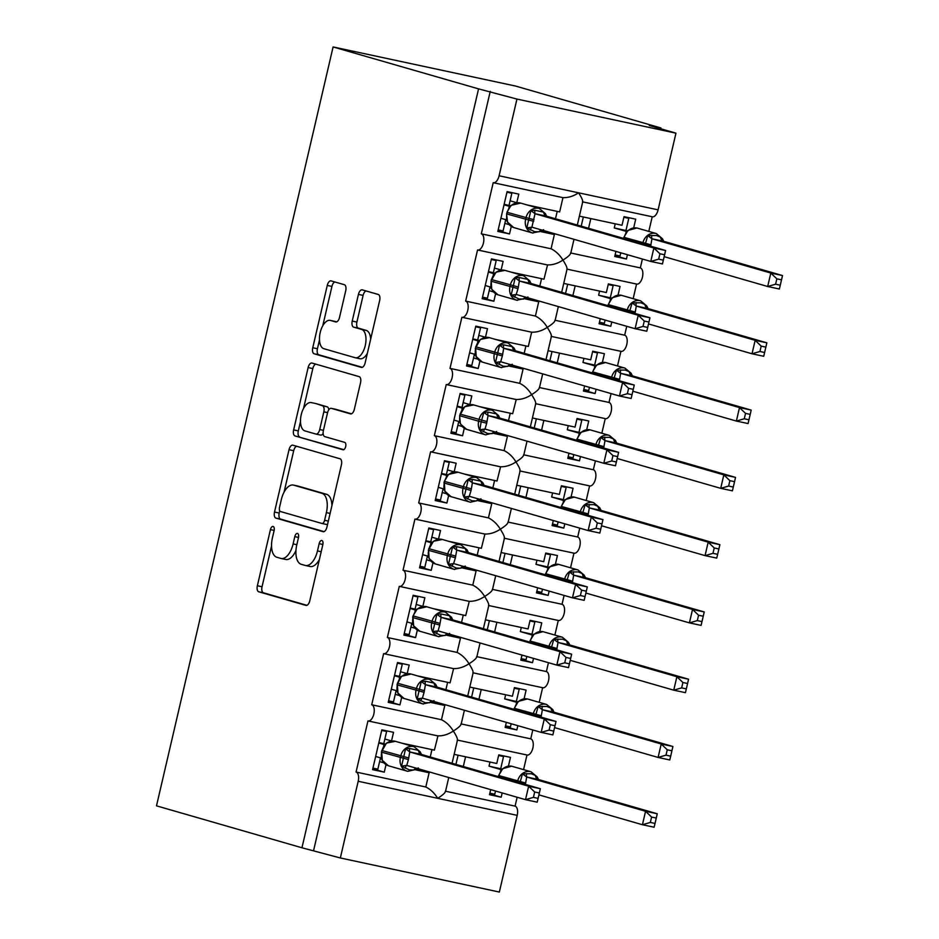 <?xml version="1.0" encoding="UTF-8"?>
<svg xmlns="http://www.w3.org/2000/svg" width="939" height="939" viewBox="0 0 939 939"><rect width="100%" height="100%" fill="white"/><g stroke="black" fill="none" stroke-linecap="round" stroke-linejoin="round"><path stroke-width="1.41" d="M273.12 526.45A3.803 1.901 -77.9 0 0 273.061 526.439A3.803 1.901 -77.9 0 0 270.432 529.619L257.368 585.748A5.423 2.723 -77.9 0 0 258.753 591.793L305.914 605.385A5.423 2.723 -77.9 0 0 306.008 605.409A5.423 2.723 -77.9 0 0 309.764 600.854L322.828 544.726A3.803 1.901 -77.9 0 0 321.854 540.5A3.803 1.901 -77.9 0 0 321.784 540.477A3.803 1.901 -77.9 0 0 319.154 543.669L317.464 550.935A17.36 8.709 -77.9 0 1 305.445 565.489A17.36 8.709 -77.9 0 1 305.152 565.419L301.219 564.292A17.36 8.709 -77.9 0 1 296.771 544.96L298.461 537.695A3.803 1.901 -77.9 0 0 297.487 533.469A3.803 1.901 -77.9 0 0 297.428 533.458A3.803 1.901 -77.9 0 0 294.799 536.639L293.109 543.904A17.36 8.709 -77.9 0 1 281.078 558.47A17.36 8.709 -77.9 0 1 280.784 558.4L276.852 557.261A17.36 8.709 -77.9 0 1 272.404 537.941L274.094 530.676A3.803 1.901 -77.9 0 0 273.12 526.45M345.728 290.738A5.423 2.723 -77.9 0 0 344.343 284.705L331.103 280.89A5.423 2.723 -77.9 0 0 331.021 280.867A5.423 2.723 -77.9 0 0 327.265 285.409L312.757 347.747A5.423 2.723 -77.9 0 0 314.142 353.792L361.304 367.384A5.423 2.723 -77.9 0 0 361.386 367.407A5.423 2.723 -77.9 0 0 365.154 362.853L379.649 300.515A5.423 2.723 -77.9 0 0 378.264 294.482L362.29 289.869A5.423 2.723 -77.9 0 0 362.196 289.846A5.423 2.723 -77.9 0 0 358.44 294.4L352.231 321.079A5.423 2.723 -77.9 0 0 353.616 327.112L361.538 329.401A14.519 7.277 -77.9 0 1 365.318 345.306A14.519 7.277 -77.9 0 1 355.212 357.724A14.519 7.277 -77.9 0 1 354.965 357.665L323.92 348.721A14.519 7.277 -77.9 0 1 320.14 332.817A14.519 7.277 -77.9 0 1 330.246 320.387A14.519 7.277 -77.9 0 1 330.493 320.457L335.669 321.948A5.423 2.723 -77.9 0 0 335.763 321.971A5.423 2.723 -77.9 0 0 339.519 317.417L345.728 290.738M301.959 847.776L478.561 88.876L333.099 46.95L156.496 805.838L301.959 847.776L340.341 857.976L358.193 781.271A8.298 4.155 102.1 0 0 356.069 772.046L367.959 720.917A8.298 4.155 -77.9 0 0 368.1 720.952A8.298 4.155 -77.9 0 0 373.875 713.851A8.298 4.155 -77.9 0 0 371.715 704.766L383.617 653.638A8.298 4.155 -77.9 0 0 383.758 653.673A8.298 4.155 -77.9 0 0 389.532 646.572A8.298 4.155 -77.9 0 0 387.373 637.487L399.275 586.359A8.298 4.155 -77.9 0 0 399.415 586.394A8.298 4.155 -77.9 0 0 405.19 579.304A8.298 4.155 -77.9 0 0 403.031 570.208L414.932 519.079A8.298 4.155 -77.9 0 0 415.073 519.114A8.298 4.155 -77.9 0 0 420.848 512.025A8.298 4.155 -77.9 0 0 418.688 502.94L430.59 451.8A8.298 4.155 -77.9 0 0 430.731 451.835A8.298 4.155 -77.9 0 0 436.494 444.746A8.298 4.155 -77.9 0 0 434.346 435.661L446.236 384.532A8.298 4.155 -77.9 0 0 446.377 384.567A8.298 4.155 -77.9 0 0 452.152 377.466A8.298 4.155 -77.9 0 0 450.004 368.381L461.894 317.253A8.298 4.155 -77.9 0 0 462.035 317.288A8.298 4.155 -77.9 0 0 467.81 310.187A8.298 4.155 -77.9 0 0 465.65 301.102L477.552 249.974A8.298 4.155 -77.9 0 0 477.693 250.009A8.298 4.155 -77.9 0 0 483.468 242.908A8.298 4.155 -77.9 0 0 481.308 233.823L493.21 182.694A8.298 4.155 -77.9 0 0 493.351 182.729A8.298 4.155 -77.9 0 0 499.09 175.769L516.943 99.076L675.951 133.162L649.26 125.462L660.95 127.974L660.763 128.784M292.874 445.192A5.423 2.723 -77.9 0 0 292.78 445.168A5.423 2.723 -77.9 0 0 289.024 449.711L274.517 512.048A5.423 2.723 -77.9 0 0 275.913 518.093L323.063 531.685A5.423 2.723 -77.9 0 0 323.157 531.709A5.423 2.723 -77.9 0 0 326.913 527.155L341.42 464.817A5.423 2.723 -77.9 0 0 340.035 458.784L292.874 445.192M293.637 429.898L308.145 367.56A5.423 2.723 -77.9 0 1 311.901 363.017A5.423 2.723 -77.9 0 1 311.994 363.041L359.144 376.633A5.423 2.723 -77.9 0 1 360.541 382.666L354.332 409.345A5.423 2.723 -77.9 0 1 350.576 413.899A5.423 2.723 -77.9 0 1 350.482 413.876L331.361 408.359A5.423 2.723 -77.9 0 0 331.267 408.336A5.423 2.723 -77.9 0 0 327.511 412.89L323.392 430.59A5.423 2.723 -77.9 0 0 324.777 436.623L344.683 442.363A3.803 1.901 -77.9 0 1 345.681 446.53A3.803 1.901 -77.9 0 1 343.028 449.781A3.803 1.901 -77.9 0 1 342.97 449.758L295.022 435.942A5.423 2.723 -77.9 0 1 293.637 429.898L298.309 430.907L300.492 421.552M540.747 231.593L554.386 234.515L551.064 248.776L481.308 233.823M510.112 200.793L516.779 202.718L518.786 194.115L507.095 191.603L497.823 231.428L509.513 233.94L511.262 226.463M526.779 204.866L559.644 211.909L562.966 197.648L493.491 182.753M554.386 234.515L541.733 230.9M506.907 220.865L505.534 220.465M504.853 223.4L509.079 224.621M570.572 252.955C570.783 254.352 568.236 256.734 562.942 260.091C559.797 254.927 555.829 251.159 551.064 248.776M566.816 269.106C567.532 268.308 566.24 265.303 562.942 260.091C557.801 263.495 552.59 265.103 547.308 264.915L477.834 250.032M633.168 298.672L636.56 284.059L567.05 269.153L636.701 284.083A8.298 4.155 -77.9 0 0 642.476 276.993A8.298 4.155 -77.9 0 0 640.328 267.908L570.818 253.002M582.473 201.826C583.189 201.028 581.898 198.023 578.6 192.812C573.459 196.216 568.248 197.824 562.966 197.648L493.351 182.729M648.814 231.393L652.218 216.78L582.708 201.873L652.359 216.803A8.298 4.155 -77.9 0 0 658.098 209.855L499.09 175.769M525.089 298.872L538.728 301.795L535.406 316.056L465.65 301.102M494.454 268.073L501.121 269.998L503.128 261.382L491.437 258.882L482.165 298.708L493.867 301.219L495.604 293.743M511.121 272.146L543.986 279.188L547.531 264.974L477.693 250.009M538.728 301.795L526.075 298.179M491.25 288.144L489.876 287.745M489.196 290.679L493.421 291.9M554.914 320.234C555.125 321.631 552.578 324.014 547.284 327.371C544.139 322.206 540.171 318.427 535.406 316.056M551.158 336.385C551.874 335.587 550.583 332.582 547.284 327.371C542.143 330.774 536.932 332.383 531.65 332.195L462.176 317.312M555.16 320.281L624.67 335.188A8.298 4.155 -77.9 0 1 626.829 344.273A8.298 4.155 -77.9 0 1 621.055 351.362A8.298 4.155 -77.9 0 1 620.914 351.327L551.404 336.432M509.431 366.14L523.07 369.062L519.748 383.335L450.004 368.381M478.796 335.352L485.475 337.277L487.47 328.662L475.78 326.162L466.519 365.987L478.209 368.487L479.946 361.022M495.463 339.413L528.328 346.456L531.65 332.206M523.07 369.062L510.417 365.459M475.592 355.423L474.218 355.024M473.538 357.959L477.763 359.179M539.256 387.514C539.467 388.91 536.92 391.293 531.627 394.65C528.481 389.485 524.525 385.706 519.748 383.335M535.5 403.653C536.228 402.866 534.937 399.861 531.627 394.65C526.486 398.042 521.274 399.662 515.992 399.474L446.53 384.591M601.852 433.231L605.256 418.606L535.746 403.711L605.397 418.641A8.298 4.155 -77.9 0 0 611.172 411.552A8.298 4.155 -77.9 0 0 609.012 402.455L539.502 387.561M493.773 433.419L507.412 436.342L504.09 450.603L434.346 435.661M463.138 402.631L469.817 404.556L471.812 395.941L460.122 393.441L450.861 433.266L462.551 435.766L464.289 428.301M479.806 406.693L512.671 413.735L516.215 399.533L446.377 384.567M507.412 436.342L494.759 432.738L485.416 434.78A11.89 10.282 -73.9 0 1 478.655 421.2L481.167 421.822L483.867 412.374L487.916 412.092L496.696 413.97L498.503 415.449L492.376 410.32L473.69 404.932A11.89 10.282 106.1 0 0 473.092 404.779A11.89 10.282 106.1 0 0 460.345 414.205L459.969 415.813A11.89 10.282 106.1 0 0 466.73 429.393L460.626 424.205M459.934 422.703L458.561 422.304M457.88 425.238L462.117 426.459M523.598 454.793C523.809 456.19 521.274 458.572 515.969 461.929C512.823 456.765 508.868 452.985 504.09 450.603M519.842 470.932C520.57 470.134 519.279 467.141 515.969 461.929C510.828 465.321 505.616 466.929 500.334 466.753L430.872 451.87M586.194 500.51L589.598 485.886L520.089 470.991L589.739 485.921A8.298 4.155 -77.9 0 0 595.514 478.82A8.298 4.155 -77.9 0 0 593.354 469.735L523.845 454.84M478.115 500.698L491.754 503.621L488.444 517.882L418.688 502.94M447.48 469.911L454.159 471.836L456.166 463.22L444.476 460.709L435.203 500.546L446.894 503.046L448.631 495.581M464.148 473.972L497.013 481.014L500.569 466.812L430.731 451.835M491.754 503.621L479.113 500.018M444.276 489.97L442.903 489.583M442.222 492.517L446.459 493.738M507.952 522.061C508.152 523.469 505.616 525.852 500.323 529.209C497.165 524.032 493.21 520.265 488.444 517.882M504.184 538.211C504.912 537.413 503.621 534.408 500.323 529.209C495.17 532.601 489.958 534.209 484.677 534.033L415.214 519.138M570.536 567.79L573.94 553.165L504.431 538.27L574.081 553.2A8.298 4.155 -77.9 0 0 579.856 546.099A8.298 4.155 -77.9 0 0 577.696 537.014L508.187 522.119M462.458 567.978L476.096 570.9L472.787 585.161L403.031 570.208M431.834 537.19L438.501 539.103L440.508 530.5L428.818 527.988L419.545 567.825L431.236 570.325L432.973 562.848M448.49 541.251L481.367 548.294L484.911 534.08L415.073 519.114M476.096 570.9L463.455 567.297M428.618 557.25L427.257 556.862M426.564 559.797L430.801 561.006M492.294 589.34C492.506 590.748 489.958 593.119 484.665 596.476C481.507 591.312 477.552 587.544 472.787 585.161M488.538 605.491C489.254 604.693 487.963 601.688 484.665 596.476C479.524 599.88 474.301 601.488 469.031 601.312L399.556 586.417M554.879 635.069L558.282 620.444L488.773 605.538L558.423 620.479A8.298 4.155 -77.9 0 0 564.198 613.378A8.298 4.155 -77.9 0 0 562.038 604.293L492.529 589.399M446.811 635.257L460.45 638.18L457.129 652.441L387.373 637.487M416.177 604.458L422.843 606.383L424.851 597.779L413.16 595.267L403.887 635.093L415.578 637.604L417.315 630.128M432.844 608.531L465.709 615.573L469.254 601.359L399.415 586.394M460.45 638.18L447.797 634.576M412.972 624.529L411.599 624.142M410.918 627.064L415.144 628.285M476.636 656.619C476.848 658.028 474.301 660.399 469.007 663.756C465.85 658.591 461.894 654.823 457.129 652.441M472.88 672.77C473.596 671.972 472.305 668.967 469.007 663.756C463.866 667.159 458.655 668.768 453.373 668.591L383.898 653.697M539.221 702.337L542.625 687.724L473.115 672.817M542.625 687.712A8.298 4.155 -77.9 0 0 542.765 687.747A8.298 4.155 -77.9 0 0 548.54 680.658A8.298 4.155 -77.9 0 0 546.392 671.573L476.871 656.678M431.154 702.536L444.793 705.459L441.471 719.72L371.715 704.766M400.519 671.737L407.186 673.662L409.193 665.058L397.502 662.547L388.23 702.372L399.92 704.884L401.669 697.407M417.186 675.81L450.051 682.853L453.596 668.638L383.758 653.673M444.793 705.459L432.14 701.844M397.314 691.808L395.941 691.409M395.26 694.344L399.486 695.564M460.979 723.899C461.19 725.295 458.643 727.678 453.349 731.035C450.204 725.87 446.236 722.103 441.471 719.72M457.223 740.049C457.939 739.251 456.647 736.246 453.349 731.035C448.208 734.439 442.997 736.047 437.715 735.859L368.241 720.976M523.575 769.616L526.967 755.003L457.457 740.096L527.119 755.026A8.298 4.155 -77.9 0 0 532.883 747.937A8.298 4.155 -77.9 0 0 530.735 738.852L461.225 723.946M579.386 216.134L622.005 225.278L624.012 216.663L635.703 219.163L633.684 227.86M614.939 255.678L626.442 259L627.428 254.715M626.442 259L614.752 256.488L615.925 251.406M640.328 267.908L642.393 259.035M563.74 283.414L606.359 292.545L608.355 283.942L620.045 286.442L618.026 295.139M599.282 322.957L610.784 326.279L611.782 321.995M610.784 326.279L599.094 323.767L600.279 318.685M624.67 335.188L626.736 326.314M548.083 350.693L590.701 359.825L592.697 351.221L604.399 353.721L602.369 362.419M583.624 390.237L595.126 393.547L596.124 389.274M595.126 393.547L583.436 391.047L584.621 385.964M609.012 402.455L611.078 393.582M617.51 365.952L620.914 351.339M532.425 417.972L575.044 427.104L577.051 418.489L588.741 421.001L586.711 429.686M567.966 457.516L579.469 460.826L580.466 456.554M579.469 460.826L567.778 458.326L568.964 453.232M593.354 469.735L595.42 460.861M516.767 485.252L559.386 494.384L561.393 485.768L573.083 488.28L571.065 496.966M552.308 524.795L563.811 528.105L564.808 523.833M563.811 528.105L552.12 525.605L553.306 520.511M577.696 537.014L579.762 528.141M501.109 552.531L543.728 561.663L545.735 553.048L557.426 555.559L555.407 564.245M536.65 592.063L548.153 595.385L549.151 591.112M548.153 595.385L536.462 592.873L537.648 587.791M562.038 604.293L564.104 595.42M485.451 619.81L528.07 628.942L530.077 620.327L541.768 622.839L539.749 631.524M521.004 659.342L532.507 662.664L533.493 658.392M532.507 662.664L520.805 660.152L521.99 655.07M546.392 671.573L548.446 662.699M469.805 687.078L512.424 696.222L514.419 687.606L526.11 690.106L524.091 698.804M505.346 726.622L516.849 729.943L517.847 725.659M516.849 729.943L505.159 727.432L506.332 722.349M530.735 738.852L532.8 729.979M415.496 769.816L429.135 772.738L425.813 786.999L356.069 772.046M384.861 739.016L391.54 740.941L393.535 732.326L381.844 729.826L372.583 769.651L384.274 772.163L386.011 764.686M401.528 743.089L434.393 750.132L437.938 735.918L368.1 720.952M429.135 772.738L416.482 769.123M381.657 759.088L380.283 758.689M379.602 761.623L383.828 762.844M340.341 857.976L499.348 892.05L517.201 815.357A8.298 4.155 102.1 0 0 515.077 806.131L445.567 791.225M425.813 786.999C430.578 789.37 434.546 793.15 437.691 798.314C442.985 794.957 445.532 792.575 445.321 791.178M454.147 754.357L496.766 763.489L498.762 754.886L510.464 757.386L508.433 766.083M489.689 793.901L501.191 797.223L502.189 792.939M501.191 797.223L489.501 794.711L490.686 789.629M515.077 806.131L517.143 797.258M675.951 133.162L658.098 209.855M478.561 88.876L516.943 99.076M490.252 91.388L313.649 850.276M333.099 46.95L515.499 86.036L660.95 127.974M462.035 317.288L531.65 332.195M372.771 768.841L384.274 772.163M388.417 701.562L399.92 704.884M404.075 634.283L415.578 637.604M419.733 567.015L431.236 570.325M435.391 499.736L446.894 503.046M451.049 432.456L462.551 435.766M466.706 365.177L478.209 368.487M482.353 297.898L493.867 301.219M498.01 230.618L509.513 233.94M285.468 559.398A17.36 8.709 -77.9 0 0 285.761 559.468A17.36 8.709 -77.9 0 0 295.949 550.489M309.823 566.417A17.36 8.709 -77.9 0 0 310.128 566.499A17.36 8.709 -77.9 0 0 319.413 559.421M271.535 545.97L262.04 586.758A5.423 2.723 -77.9 0 0 263.436 592.791L306.889 605.315M279.728 510.793L279.2 513.058A5.423 2.723 -77.9 0 0 280.585 519.091L324.049 531.627M296.571 446.248A5.423 2.723 -77.9 0 0 293.707 450.72L284.059 492.153M279.54 507.295A3.803 1.901 -77.9 0 0 280.515 511.532L321.901 523.457A3.803 1.901 -77.9 0 0 321.971 523.469A3.803 1.901 -77.9 0 0 324.601 520.288L326.385 512.624A17.36 8.709 -77.9 0 0 321.936 493.304L293.637 485.146A17.36 8.709 -77.9 0 0 293.344 485.076A17.36 8.709 -77.9 0 0 281.324 499.642L279.54 507.295M322.03 523.481L326.584 524.455A3.803 1.901 -77.9 0 0 326.643 524.478A3.803 1.901 -77.9 0 0 327.594 524.244M331.925 505.605A17.36 8.709 -77.9 0 0 326.608 494.313L321.936 493.304M297.722 486.026A17.36 8.709 -77.9 0 1 298.015 486.073A17.36 8.709 -77.9 0 1 298.32 486.156L326.608 494.313M303.543 408.418L312.816 368.569L308.145 367.56M315.692 364.097A5.423 2.723 -77.9 0 0 312.816 368.569M351.456 413.806L336.033 409.369A5.423 2.723 -77.9 0 0 335.939 409.345A5.423 2.723 -77.9 0 0 335.845 409.322M343.791 449.652L295.022 435.942M311.513 402.643A14.519 7.277 -77.9 0 0 311.267 402.585A14.519 7.277 -77.9 0 0 301.161 415.003A14.519 7.277 -77.9 0 0 304.929 430.907L315.868 434.053A5.423 2.723 -77.9 0 0 315.962 434.076A5.423 2.723 -77.9 0 0 319.718 429.534L323.838 411.834A5.423 2.723 -77.9 0 0 322.453 405.789L316.185 403.641A14.519 7.277 -77.9 0 0 315.938 403.582A14.519 7.277 -77.9 0 0 315.692 403.535M316.056 434.1L320.551 435.062A5.423 2.723 -77.9 0 0 320.645 435.086A5.423 2.723 -77.9 0 0 323.133 433.548M328.767 409.874A5.423 2.723 -77.9 0 0 327.124 406.798L322.453 405.789M316.185 403.641L327.124 406.798M298.309 430.907A5.423 2.723 -77.9 0 0 299.705 436.94M334.683 321.349A14.519 7.277 -77.9 0 1 334.93 321.396A14.519 7.277 -77.9 0 1 335.176 321.455L336.655 321.877M359.637 358.663A14.519 7.277 -77.9 0 0 359.883 358.733A14.519 7.277 -77.9 0 0 367.36 353.334M370.647 339.237A14.519 7.277 -77.9 0 0 366.222 330.399L361.538 329.401M365.987 290.937A5.423 2.723 -77.9 0 0 363.111 295.398L356.902 322.077A5.423 2.723 -77.9 0 0 358.299 328.122L366.222 330.399M319.495 339.883L317.429 348.756A5.423 2.723 -77.9 0 0 318.826 354.789L362.278 367.325M334.812 281.946A5.423 2.723 -77.9 0 0 331.937 286.418L322.77 325.786M519.913 782.833L522.507 773.818L531.263 773.736L535.336 775.414L537.272 777.128L538.082 779.347M517.412 782.105L517.671 781.037A11.89 10.282 -73.9 0 1 530.418 771.612A11.89 10.282 -73.9 0 1 531.016 771.764L537.131 776.858L538.517 779.546L526.697 776.999L525.394 784.405M655.023 823.433L656.267 818.057L651.596 817.059L650.351 822.435L655.023 823.433L654.119 827.224L642.429 824.724L645.562 811.273L526.826 777.046M651.596 817.059L645.562 811.273L657.253 813.773L538.517 779.546M650.351 822.435L642.429 824.724L538.916 794.887M500.593 771.048L501.086 769.616A6.08 4.495 101.2 0 0 501.203 769.64M489.982 762.045L489.031 766.142L501.003 769.604M463.303 766.517L465.568 756.811M489.031 766.142L502.259 769.1M495.51 791.014L494.771 794.218L489.853 793.162M498.703 755.144L503.539 756.541L500.722 768.654M531.016 771.764L511.685 766.212L502.741 768.642M526.697 776.999L522.507 773.818M657.253 813.773L656.267 818.057M498.621 755.484L503.539 756.541M382.067 760.132L388.453 765.778A11.89 10.282 106.1 0 1 381.692 752.198L382.337 760.672M418.336 767.914L413.829 770.039L409.404 769.91L401.552 766.13L405.589 748.759L409.639 748.477L418.407 750.367L420.226 751.834L414.099 746.705L395.413 741.317A11.89 10.282 106.1 0 0 394.814 741.176A11.89 10.282 106.1 0 0 382.067 750.59L381.692 752.198L408.418 759.592L406.775 765.438A6.08 1.326 -77.3 0 0 405.061 768.149M538.106 798.385L539.35 792.997L534.678 792L533.434 797.375L538.106 798.385L537.202 802.176L525.511 799.664L406.646 765.402L401.552 766.13M533.434 797.375L525.511 799.664L528.645 786.213L540.336 788.713L421.588 754.486L409.78 751.939L408.418 759.592M420.543 752.761L421.588 754.486M534.678 792L528.645 786.213L409.897 751.986M378.781 743.007L384.168 744.557A6.08 4.495 -78.8 0 0 384.286 744.58M378.887 742.538L385.33 744.04M380.483 757.855L377.854 769.158L372.936 768.102M381.786 730.096L386.61 731.481L383.793 743.594M375.647 756.47L381.07 758.031L381.164 757.116M383.675 745.989L384.086 744.545M416.083 769.393L407.784 771.33A11.89 10.282 -73.9 0 1 407.139 771.165A11.89 10.282 -73.9 0 1 400.378 757.585L400.753 755.977A11.89 10.282 -73.9 0 1 413.5 746.552A11.89 10.282 -73.9 0 1 414.099 746.705M395.413 741.317L386.469 743.078L381.34 752.08M405.589 748.759L409.78 751.939M539.35 792.997L540.336 788.713M381.704 730.436L386.61 731.481M535.57 715.553L538.164 706.551L546.909 706.468L550.982 708.147L553.118 710.541M533.07 714.837L533.329 713.757A11.89 10.282 -73.9 0 1 546.075 704.332A11.89 10.282 -73.9 0 1 546.674 704.485L552.778 709.591L554.045 712.231L542.355 709.72L541.052 717.138M670.681 756.165L671.925 750.789L667.253 749.78L666.009 755.156L670.681 756.165L669.777 759.956L658.086 757.444L661.22 743.993L542.472 709.767M667.253 749.78L661.22 743.993L672.911 746.493L554.174 712.267M666.009 755.156L658.086 757.444L554.573 727.608M516.25 703.769L516.743 702.337A6.08 4.495 101.2 0 0 516.861 702.372M505.64 694.766L504.677 698.874L516.661 702.325M478.96 699.238L481.226 689.531M504.677 698.874L517.905 701.82M511.168 723.746L510.429 726.939L505.511 725.882M514.361 687.876L519.197 689.261L516.368 701.374M541.369 715.764L514.642 708.37A11.89 10.282 106.1 0 1 527.389 698.956L527.988 699.097A11.89 10.282 106.1 0 0 527.389 698.956L518.398 701.363L514.29 708.241L514.396 709.45M542.355 709.72L538.164 706.551M672.911 746.493L671.925 750.789M514.279 688.217L519.197 689.261M551.228 648.274L553.822 639.271L562.567 639.189L566.64 640.868L568.776 643.274M548.728 647.558L548.975 646.478A11.89 10.282 -73.9 0 1 561.733 637.065A11.89 10.282 -73.9 0 1 562.332 637.205L568.435 642.311L569.82 644.987L558.012 642.452L556.71 649.858M686.339 688.886L687.583 683.51L682.911 682.5L681.667 687.876L686.339 688.886L685.435 692.677L673.744 690.165L676.878 676.714L558.13 642.487M682.911 682.5L676.878 676.714L688.569 679.214L569.82 644.987M681.667 687.876L673.744 690.165L570.231 660.328M531.908 636.489L532.46 635.081M521.298 627.487L520.335 631.595L532.319 635.046M494.618 631.959L496.884 622.252M520.335 631.595L533.563 634.541M526.826 656.467L526.075 659.659L521.168 658.615M530.019 620.597L534.843 621.982L532.026 634.095M562.332 637.205L543 631.665L534.056 634.083L529.948 640.961L530.042 642.17M558.012 642.452L553.822 639.271M688.569 679.214L687.583 683.51M529.936 620.937L534.843 621.982M566.874 580.995L569.48 571.992L578.224 571.91L582.297 573.588L584.434 575.994M564.386 580.279L564.632 579.199A11.89 10.282 -73.9 0 1 577.379 569.785A11.89 10.282 -73.9 0 1 577.978 569.926L584.093 575.032L585.478 577.708L573.67 575.173L572.367 582.579M701.985 621.606L703.241 616.23L698.569 615.233L697.313 620.609L701.985 621.606L701.093 625.397L689.402 622.886L692.524 609.434L573.788 575.208M698.569 615.233L692.524 609.434L704.227 611.946L585.478 577.708M697.313 620.609L689.402 622.886L585.877 593.049M547.566 569.222L548.047 567.778A6.08 4.495 101.2 0 0 548.176 567.813M536.944 560.207L535.993 564.316L547.977 567.766M510.276 564.679L512.53 554.972M535.993 564.316L549.221 567.262M542.484 589.187L541.733 592.38L536.826 591.335M545.676 553.317L550.5 554.714L547.683 566.816M577.978 569.926L558.658 564.386L549.726 566.804L545.594 573.682L545.7 574.891M573.67 575.173L569.48 571.992M704.227 611.946L703.241 616.23M545.594 553.658L550.5 554.714M582.532 513.715L585.138 504.713L593.882 504.63L597.955 506.309L600.091 508.715M580.044 512.999L580.29 511.919A11.89 10.282 -73.9 0 1 593.037 502.506A11.89 10.282 -73.9 0 1 593.636 502.658L599.751 507.753L601.136 510.44L589.328 507.893L588.025 515.3M717.642 554.327L718.898 548.951L714.227 547.953L712.971 553.329L717.642 554.327L716.75 558.118L705.048 555.618L708.182 542.155L589.446 507.929M714.227 547.953L708.182 542.155L719.873 544.667L601.136 510.44M712.971 553.329L705.048 555.618L601.535 525.77M563.224 501.942L563.705 500.499A6.08 4.495 101.2 0 0 563.823 500.534M552.602 492.928L551.651 497.036L563.635 500.487M525.934 497.4L528.188 487.693M551.651 497.036L564.879 499.982M558.142 521.908L557.39 525.112L552.484 524.056M561.334 486.038L566.158 487.435L563.341 499.536M593.636 502.658L574.316 497.107L565.384 499.525L561.252 506.414L561.358 507.612M589.328 507.893L585.138 504.713M719.873 544.667L718.898 548.951M561.252 486.379L566.158 487.435M397.725 692.853L404.11 698.499A11.89 10.282 106.1 0 1 397.35 684.93L397.995 693.393M433.994 700.635L429.487 702.759L425.05 702.63L417.209 698.851L421.247 681.491L425.297 681.198L434.064 683.087L435.86 684.531L429.757 679.425L411.071 674.038A11.89 10.282 106.1 0 0 410.472 673.897A11.89 10.282 106.1 0 0 397.725 683.31L397.35 684.93L424.076 692.313L422.421 698.158A6.08 1.326 -77.3 0 0 420.719 700.881M553.752 731.105L555.008 725.73L550.336 724.72L549.08 730.096L553.752 731.105L552.86 734.897L541.169 732.385L422.421 698.158L417.209 698.851M549.08 730.096L541.169 732.385L544.291 718.934L555.994 721.434L437.245 687.207L425.437 684.66L424.076 692.313M436.201 685.482L437.245 687.207M550.336 724.72L544.291 718.934L425.555 684.707M394.439 675.728L399.814 677.277A6.08 4.495 -78.8 0 0 399.944 677.312M394.544 675.258L400.988 676.761M396.129 690.576L393.5 701.879L388.593 700.834M397.443 662.817L402.268 664.202L399.451 676.315M391.305 689.191L396.728 690.764L396.81 689.836M399.333 678.709L399.744 677.265M431.74 702.126L422.796 703.886A11.89 10.282 -73.9 0 1 416.024 690.306L416.4 688.698A11.89 10.282 -73.9 0 1 429.146 679.273A11.89 10.282 -73.9 0 1 429.757 679.425M411.071 674.038L401.481 676.303L396.986 684.801M421.247 681.491L425.437 684.66M555.008 725.73L555.994 721.434M397.361 663.157L402.268 664.202M413.406 625.632L419.768 631.219A11.89 10.282 106.1 0 1 412.996 617.651L413.653 626.125M449.652 633.356L445.145 635.48L440.708 635.351L432.856 631.571L436.905 614.212L440.954 613.93L449.722 615.808L451.518 617.252L445.403 612.146L426.729 606.77A11.89 10.282 106.1 0 0 426.13 606.617A11.89 10.282 106.1 0 0 413.371 616.031L412.996 617.651L439.734 625.045L438.079 630.879A6.08 1.326 -77.3 0 0 436.377 633.602M569.41 663.826L570.666 658.45L565.994 657.441L564.738 662.817L569.41 663.826L568.518 667.617L556.827 665.105L438.079 630.879L432.856 631.571M564.738 662.817L556.827 665.105L559.949 651.654L571.64 654.154L452.903 619.928L441.095 617.393L439.734 625.045M451.859 618.214L452.903 619.928M565.994 657.441L559.949 651.654L441.213 617.428M410.085 608.46L415.472 609.998A6.08 4.495 -78.8 0 0 415.59 610.033M410.202 607.991L416.646 609.481M411.787 623.308L409.158 634.6L404.251 633.555M413.101 595.537L417.925 596.922L415.108 609.035M406.963 621.911L412.385 623.484L412.467 622.557M414.991 611.442L415.402 609.986M447.398 634.846L438.443 636.607A11.89 10.282 -73.9 0 1 431.682 623.026L432.057 621.418A11.89 10.282 -73.9 0 1 444.804 612.005A11.89 10.282 -73.9 0 1 445.403 612.146M426.729 606.77L417.198 608.977M436.905 614.212L441.095 617.393M570.666 658.45L571.64 654.154M413.019 595.878L417.925 596.922M429.311 558.752L435.414 563.94A11.89 10.282 106.1 0 1 428.654 550.371L429.041 558.306M465.31 566.076L460.803 568.201L456.366 568.072L448.513 564.292L452.551 546.932L456.6 546.651L465.38 548.529L467.176 549.972L461.061 544.878L442.375 539.491A11.89 10.282 106.1 0 0 441.776 539.338A11.89 10.282 106.1 0 0 429.029 548.752L428.654 550.371L455.392 557.766L453.619 563.576L572.473 597.826L575.607 584.375L456.753 550.113L455.392 557.766M585.067 596.547L584.164 600.338L572.473 597.826L580.396 595.549L585.067 596.547L586.323 591.171L581.652 590.173L580.396 595.549M581.652 590.173L575.607 584.375L587.298 586.887L468.479 552.637L456.87 550.148M467.505 550.935L468.561 552.66M448.513 564.292L453.737 563.6M425.743 541.181L431.13 542.719A6.08 4.495 -78.8 0 0 431.247 542.754M425.86 540.711L432.304 542.202M427.445 556.029L424.815 567.32L419.909 566.276M428.747 528.258L433.583 529.655L430.766 541.756M422.609 554.632L428.043 556.205L428.125 555.278M430.637 544.162L431.06 542.707M463.056 567.567L454.1 569.327A11.89 10.282 -73.9 0 1 447.34 555.759L447.715 554.139A11.89 10.282 -73.9 0 1 460.462 544.726A11.89 10.282 -73.9 0 1 461.061 544.878M442.375 539.491L433.431 541.251L428.301 550.242M452.551 546.932L456.753 550.113M586.323 591.171L587.298 586.887M428.677 528.598L433.583 529.655M444.687 491.015L451.072 496.672A11.89 10.282 106.1 0 1 444.311 483.092L444.969 491.567M480.968 498.809L476.46 500.921L472.024 500.804L464.171 497.013L468.209 479.653L472.258 479.371L481.038 481.249L482.834 482.693L476.719 477.599L458.032 472.211A11.89 10.282 106.1 0 0 457.434 472.059A11.89 10.282 106.1 0 0 444.687 481.472L444.311 483.092L471.049 490.487L469.277 496.297L588.131 530.558L591.265 517.096L472.411 482.834L471.049 490.487M600.725 529.267L599.821 533.059L588.131 530.558L596.054 528.27L600.725 529.267L601.981 523.892L597.31 522.894L596.054 528.27M597.31 522.894L591.265 517.096L602.955 519.607L484.219 485.381M481.038 481.249A6.08 4.495 -78.8 0 0 484.137 485.357L472.528 482.869M464.171 497.013L469.394 496.332M441.4 473.902L446.788 475.451A6.08 4.495 -78.8 0 0 446.905 475.474M441.506 473.432L447.962 474.923M443.102 488.75L440.473 500.053L435.567 498.996M444.405 460.979L449.241 462.375L446.424 474.488M438.267 487.353L443.701 488.926L443.783 487.998M446.295 476.883L446.706 475.427M483.104 483.233L484.101 485.334M478.714 500.287L470.404 502.212A11.89 10.282 -73.9 0 1 469.758 502.048A11.89 10.282 -73.9 0 1 462.997 488.48L463.373 486.86A11.89 10.282 -73.9 0 1 476.12 477.446A11.89 10.282 -73.9 0 1 476.719 477.599M458.032 472.211L448.513 474.43M468.209 479.653L472.411 482.834M601.981 523.892L602.955 519.607M444.335 461.319L449.241 462.375M598.19 446.436L600.784 437.433L609.54 437.351L613.613 439.029L615.738 441.436M595.702 445.72L595.948 444.64A11.89 10.282 -73.9 0 1 608.695 435.227A11.89 10.282 -73.9 0 1 609.294 435.379L615.409 440.473L616.794 443.161L604.986 440.614L603.683 448.02M733.3 487.048L734.556 481.672L729.885 480.674L728.629 486.05L733.3 487.048L732.397 490.839L720.706 488.339L723.84 474.876L605.103 440.649M729.885 480.674L723.84 474.876L735.53 477.388L616.794 443.161M728.629 486.05L720.706 488.339L617.193 458.502M578.87 434.663L579.363 433.231A6.08 4.495 101.2 0 0 579.48 433.255M568.259 425.649L567.309 429.757L579.281 433.208M541.592 430.121L543.845 420.426M567.309 429.757L580.537 432.703M573.788 454.629L573.048 457.833L568.142 456.777M576.98 418.759L581.816 420.156L578.999 432.269M604 446.647L577.262 439.252A11.89 10.282 106.1 0 1 590.009 429.839L590.608 429.992A11.89 10.282 106.1 0 0 590.009 429.839L581.03 432.245L576.91 439.135L577.016 440.332M604.986 440.614L600.784 437.433M735.53 477.388L734.556 481.672M576.91 419.099L581.816 420.156M496.625 431.529L492.106 433.642L487.681 433.525L479.829 429.733L481.167 421.822L486.695 423.207L485.052 429.053A6.08 1.326 -77.3 0 0 483.339 431.764M616.383 461.988L617.627 456.612L612.956 455.615L611.712 460.99L616.383 461.988L615.479 465.779L603.789 463.279L484.923 429.017L479.829 429.733M611.712 460.99L603.789 463.279L606.923 449.816L618.613 452.328L499.877 418.101M612.956 455.615L606.923 449.816L488.057 415.554L486.695 423.207M496.696 413.97A6.08 4.495 -78.8 0 0 499.794 418.09L488.186 415.59M457.058 406.622L462.446 408.172A6.08 4.495 -78.8 0 0 462.563 408.195M457.164 406.153L463.62 407.643M458.76 421.47L456.131 432.773L451.213 431.717M460.063 393.699L464.899 395.096L462.082 407.209M453.924 420.073L459.359 421.646L459.441 420.719M461.953 409.604L462.364 408.148M498.762 415.954L499.759 418.066M473.69 404.932L464.746 406.693L459.617 415.684L478.655 421.2L479.031 419.58A11.89 10.282 -73.9 0 1 491.778 410.167A11.89 10.282 -73.9 0 1 492.376 410.32M483.867 412.374L488.057 415.554M617.627 456.612L618.613 452.328M459.981 394.04L464.899 395.096M613.848 379.168L616.442 370.154L625.198 370.072L629.271 371.75L631.395 374.156M611.348 378.44L611.606 377.361A11.89 10.282 -73.9 0 1 624.353 367.947A11.89 10.282 -73.9 0 1 624.951 368.1L631.067 373.194L632.452 375.882L620.644 373.335L619.329 380.741M748.958 419.768L750.214 414.392L745.543 413.395L744.287 418.771L748.958 419.768L748.054 423.559L736.364 421.059L739.498 407.596L620.761 373.37M745.543 413.395L739.498 407.596L751.188 410.108L632.452 375.882M744.287 418.771L736.364 421.059L632.851 391.223M594.528 367.384L595.021 365.952A6.08 4.495 101.2 0 0 595.138 365.975M583.917 358.369L582.966 362.477L594.939 365.928M557.25 362.841L559.503 353.146M582.966 362.477L596.195 365.424M589.446 387.349L588.706 390.554L583.8 389.497M592.638 351.479L597.474 352.876L594.657 364.989M624.951 368.1L605.62 362.548L596.688 364.966L592.568 371.856L592.673 373.053M620.644 373.335L616.442 370.154M751.188 410.108L750.214 414.392M592.556 351.82L597.474 352.876M476.003 356.456L482.388 362.114A11.89 10.282 106.1 0 1 475.627 348.533L476.273 357.008M512.271 364.25L507.764 366.374L503.339 366.245L495.487 362.454L499.525 345.094L503.574 344.813L512.342 346.691L514.138 348.134L508.034 343.04L489.348 337.653A11.89 10.282 106.1 0 0 488.75 337.5A11.89 10.282 106.1 0 0 476.003 346.925L475.627 348.533L502.353 355.928L500.71 361.773A6.08 1.326 -77.3 0 0 498.996 364.485M632.041 394.709L633.285 389.333L628.614 388.335L627.369 393.711L632.041 394.709L631.137 398.5L619.447 396L500.581 361.738L495.487 362.454M627.369 393.711L619.447 396L622.58 382.549L634.271 385.049L515.534 350.822L503.715 348.275L502.353 355.928M514.478 349.097L515.534 350.822M628.614 388.335L622.58 382.549L503.832 348.322M472.716 339.343L478.021 340.88M472.822 338.873L479.266 340.376M474.418 354.191L471.789 365.494L466.871 364.438M475.721 326.42L480.557 327.817L477.728 339.93M469.582 352.806L475.005 354.367L475.099 353.451M477.611 342.324L478.162 340.904M501.672 367.654A11.89 10.282 -73.9 0 1 501.074 367.501L510.03 365.741M489.348 337.653L480.404 339.413L475.275 348.416M499.525 345.094L503.715 348.275M633.285 389.333L634.271 385.049M475.639 326.76L480.557 327.817M629.506 311.889L632.1 302.874L640.856 302.792L644.917 304.471L647.053 306.877M627.006 311.161L627.264 310.093A11.89 10.282 -73.9 0 1 640.011 300.668A11.89 10.282 -73.9 0 1 640.609 300.82L646.725 305.914L648.11 308.602L636.29 306.055L634.987 313.462M764.616 352.489L765.86 347.113L761.189 346.115L759.944 351.491L764.616 352.489L763.712 356.28L752.022 353.78L755.156 340.329L636.419 306.102M761.189 346.115L755.156 340.329L766.846 342.829L648.11 308.602M759.944 351.491L752.022 353.78L648.509 323.943M610.186 300.104L610.737 298.696M599.575 291.102L598.613 295.198L610.596 298.661M572.896 295.574L575.161 285.867M598.613 295.198L611.852 298.156M605.103 320.07L604.364 323.274L599.446 322.218M608.296 284.2L613.132 285.597L610.315 297.71M640.609 300.82L621.278 295.269L612.345 297.686L608.226 304.576L608.331 305.785M636.29 306.055L632.1 302.874M766.846 342.829L765.86 347.113M608.214 284.54L613.132 285.597M491.66 289.189L498.046 294.834A11.89 10.282 106.1 0 1 491.285 281.254L491.672 289.189M527.929 296.97L523.422 299.095L518.985 298.966L511.145 295.186L515.182 277.815L519.232 277.533L528 279.423L529.796 280.867L523.692 275.761L505.006 270.373A11.89 10.282 106.1 0 0 504.407 270.232A11.89 10.282 106.1 0 0 491.66 279.646L491.285 281.254L518.011 288.649L516.239 294.459L635.104 328.72L638.227 315.269L519.373 280.996L518.011 288.649M647.687 327.441L646.795 331.232L635.104 328.72L643.015 326.432L647.687 327.441L648.943 322.054L644.271 321.056L643.015 326.432M644.271 321.056L638.227 315.269L649.929 317.769L531.181 283.543L519.49 281.043M530.136 281.817L531.181 283.543M511.145 295.186L516.356 294.494M488.374 272.064L493.75 273.613A6.08 4.495 -78.8 0 0 493.879 273.636M488.48 271.594L494.923 273.096M490.064 286.911L487.435 298.215L482.529 297.158M491.379 259.152L496.203 260.537L493.386 272.65M485.24 285.526L490.663 287.088L490.745 286.172M493.268 275.045L493.679 273.601M526.016 298.226L516.732 300.222A11.89 10.282 -73.9 0 1 509.959 286.641L510.335 285.033A11.89 10.282 -73.9 0 1 523.093 275.608A11.89 10.282 -73.9 0 1 523.692 275.761M505.006 270.373L496.062 272.134L490.933 281.137M515.182 277.815L519.373 280.996M648.943 322.054L649.929 317.769M491.297 259.493L496.203 260.537M645.163 244.61L647.757 235.607L656.502 235.525L660.575 237.203L662.711 239.598M642.663 243.894L642.922 242.814A11.89 10.282 -73.9 0 1 655.668 233.388A11.89 10.282 -73.9 0 1 656.267 233.541L662.371 238.647L663.756 241.323L651.948 238.776L650.645 246.194M780.274 285.221L781.518 279.845L776.846 278.836L775.602 284.212L780.274 285.221L779.37 289.012L767.679 286.501L770.813 273.049L652.065 238.823M776.846 278.836L770.813 273.049L782.504 275.55L663.756 241.323M775.602 284.212L767.679 286.501L664.166 256.664M625.844 232.825L626.336 231.393A6.08 4.495 101.2 0 0 626.454 231.428M615.233 223.822L614.27 227.931L626.254 231.381M588.553 228.294L590.819 218.587M614.27 227.931L627.498 230.877M620.761 252.802L620.022 255.995L615.104 254.939M623.954 216.932L628.79 218.318L625.961 230.431M656.267 233.541L636.935 228.001L627.991 230.419L623.883 237.297L623.977 238.506M651.948 238.776L647.757 235.607M782.504 275.55L781.518 279.845M623.872 217.273L628.79 218.318M532.988 233.095A11.89 10.282 -73.9 0 1 532.378 232.942A11.89 10.282 -73.9 0 1 525.617 219.362L525.993 217.754A11.89 10.282 -73.9 0 1 538.74 208.329A11.89 10.282 -73.9 0 1 539.338 208.481L520.664 203.094A11.89 10.282 106.1 0 0 520.065 202.953A11.89 10.282 106.1 0 0 507.318 212.367L506.579 213.857L507.588 222.461M543.587 229.691L539.08 231.816L534.643 231.687L526.802 227.907L530.84 210.547L534.89 210.254L543.658 212.144L545.453 213.669L539.338 208.481M663.345 260.162L664.601 254.786L659.929 253.776L658.673 259.152L663.345 260.162L662.453 263.953L650.762 261.441L532.014 227.215M658.673 259.152L650.762 261.441L653.884 247.99L665.575 250.49L546.838 216.263L535.03 213.716L531.897 227.191L526.802 227.907M545.794 214.538L546.838 216.263M659.929 253.776L653.884 247.99L535.148 213.763M504.02 204.784L509.408 206.334A6.08 4.495 -78.8 0 0 509.537 206.369M504.137 204.315L510.581 205.817M505.722 219.632L503.093 230.935L498.186 229.891M507.037 191.873L511.861 193.258L509.044 205.371M500.898 218.247L506.321 219.82L506.403 218.893M508.926 207.765L509.337 206.322M541.334 231.182L532.378 232.942L513.703 227.555L507.318 221.909M520.664 203.094L511.133 205.312M530.84 210.547L535.03 213.716M664.601 254.786L665.575 250.49M506.954 192.213L511.861 193.258M274.153 530.418L270.432 529.619M322.887 544.467L319.154 543.669M298.52 537.437L294.799 536.639M517.201 815.357L358.193 781.271M426.729 772.081L426.928 771.248M430.25 756.987L431.963 749.604M442.386 704.802L442.586 703.968M445.896 689.707L447.621 682.324M458.044 637.522L458.232 636.689M461.554 622.428L463.267 615.045M473.702 570.243L473.89 569.41M477.212 555.149L478.925 547.777M489.36 502.964L489.548 502.142M492.869 487.869L494.583 480.498M505.006 435.696L505.205 434.863M508.527 420.59L510.241 413.219M520.664 368.417L520.863 367.583M524.185 353.31L525.899 345.939M536.322 301.137L536.521 300.304M539.831 286.043L541.557 278.66M551.979 233.858L552.167 233.025M555.489 218.764L557.214 211.381M296.83 544.702L293.109 543.904M321.197 551.733L317.464 550.935M263.436 592.791L258.753 591.793M262.04 586.758L257.368 585.748M280.585 519.091L275.913 518.093M279.2 513.058L274.517 512.048M293.707 450.72L289.024 449.711M328.321 521.086L324.601 520.288M330.105 513.422L326.385 512.624M298.32 486.156L293.637 485.146M336.033 409.369L331.361 408.359M323.45 430.332L319.718 429.534M327.57 412.632L323.838 411.834M335.176 321.455L330.493 320.457M358.299 328.122L353.616 327.112M356.902 322.077L352.231 321.079M363.111 295.398L358.44 294.4M318.826 354.789L314.142 353.792M317.429 348.756L312.757 347.747M331.937 286.418L327.265 285.409M512.33 766.377A11.89 10.282 106.1 0 0 511.732 766.224A11.89 10.282 106.1 0 0 498.985 775.649L498.738 776.729M525.723 783.044L498.632 775.52L498.374 776.623M538.434 779.534A6.08 4.495 101.2 0 1 535.336 775.414M526.932 777.069A6.08 1.326 102.7 0 1 526.556 773.536M455.943 764.393L458.079 755.202M408.794 757.984L381.715 750.461M416.094 768.125A6.08 4.495 -78.8 0 0 413.829 770.039M409.639 748.477A6.08 1.326 -77.3 0 0 410.014 752.01M418.407 750.367A6.08 4.495 -78.8 0 0 421.517 754.475M554.092 712.255A6.08 4.495 101.2 0 1 550.982 708.147M542.589 709.79A6.08 1.326 102.7 0 1 542.214 706.257M471.601 697.114L473.737 687.923M543.646 631.83A11.89 10.282 106.1 0 0 543.047 631.677A11.89 10.282 106.1 0 0 530.3 641.091L557.027 648.485M569.75 644.976A6.08 4.495 101.2 0 1 566.64 640.868M558.247 642.511A6.08 1.326 102.7 0 1 557.872 638.99M487.259 629.834L489.395 620.644M559.304 564.55A11.89 10.282 106.1 0 0 558.705 564.398A11.89 10.282 106.1 0 0 545.958 573.811L572.684 581.206M585.408 577.696A6.08 4.495 101.2 0 1 582.297 573.588M573.905 575.231A6.08 1.326 102.7 0 1 573.529 571.71M502.917 562.555L505.053 553.376M574.961 497.271A11.89 10.282 106.1 0 0 574.363 497.118A11.89 10.282 106.1 0 0 561.604 506.532L588.342 513.926M601.066 510.417A6.08 4.495 101.2 0 1 597.955 506.309M589.551 507.952A6.08 1.326 102.7 0 1 589.187 504.431M518.574 495.276L520.711 486.097M423.395 704.039A11.89 10.282 -73.9 0 1 422.796 703.886L404.11 698.499M424.451 690.705L397.361 683.181M431.74 700.846A6.08 4.495 -78.8 0 0 429.487 702.759M425.297 681.198A6.08 1.326 -77.3 0 0 425.672 684.731M434.064 683.087A6.08 4.495 -78.8 0 0 437.175 687.195M439.041 636.759A11.89 10.282 -73.9 0 1 438.443 636.607L419.768 631.219M440.109 623.426L413.019 615.902L412.644 617.522M447.398 633.567A6.08 4.495 -78.8 0 0 445.145 635.48M440.954 613.93A6.08 1.326 -77.3 0 0 441.318 617.451M449.722 615.808A6.08 4.495 -78.8 0 0 452.833 619.916M454.699 569.48A11.89 10.282 -73.9 0 1 454.1 569.327L435.414 563.94M455.767 556.146L428.677 548.634M453.76 563.611A6.08 1.326 -77.3 0 0 452.023 566.323M463.056 566.287A6.08 4.495 -78.8 0 0 460.803 568.201M456.6 546.651A6.08 1.326 -77.3 0 0 456.976 550.172M465.38 548.529A6.08 4.495 -78.8 0 0 468.479 552.637M471.425 488.867L444.335 481.355L443.959 482.963M469.418 496.332A6.08 1.326 -77.3 0 0 467.681 499.043M478.714 499.008A6.08 4.495 -78.8 0 0 476.46 500.921M472.258 479.371A6.08 1.326 -77.3 0 0 472.634 482.892M616.712 443.138A6.08 4.495 101.2 0 1 613.613 439.029M605.209 440.673A6.08 1.326 102.7 0 1 604.833 437.151M534.221 427.996L536.369 418.817M486.015 434.921A11.89 10.282 -73.9 0 1 485.416 434.78L466.73 429.393M487.083 421.588L459.993 414.076M494.372 431.74A6.08 4.495 -78.8 0 0 492.106 433.642M487.916 412.092A6.08 1.326 -77.3 0 0 488.292 415.625M606.265 362.712A11.89 10.282 106.1 0 0 605.667 362.56A11.89 10.282 106.1 0 0 592.92 371.985L619.658 379.379M632.37 375.87A6.08 4.495 101.2 0 1 629.271 371.75M620.867 373.405A6.08 1.326 102.7 0 1 620.491 369.872M549.878 360.729L552.015 351.538M482.388 362.114L501.074 367.501A11.89 10.282 -73.9 0 1 494.313 353.921L494.689 352.301A11.89 10.282 -73.9 0 1 507.436 342.888A11.89 10.282 -73.9 0 1 508.034 343.04M502.729 354.32L475.65 346.796M510.03 364.461A6.08 4.495 -78.8 0 0 507.764 366.374M503.574 344.813A6.08 1.326 -77.3 0 0 503.95 348.346M512.342 346.691A6.08 4.495 -78.8 0 0 515.452 350.81M621.923 295.433A11.89 10.282 106.1 0 0 621.325 295.28A11.89 10.282 106.1 0 0 608.578 304.706L635.304 312.1M648.027 308.591A6.08 4.495 101.2 0 1 644.917 304.471M636.525 306.126A6.08 1.326 102.7 0 1 636.149 302.593M565.536 293.449L567.672 284.259M517.33 300.374A11.89 10.282 -73.9 0 1 516.732 300.222L498.046 294.834M518.387 287.041L491.308 279.517M516.38 294.506A6.08 1.326 -77.3 0 0 514.654 297.205M525.676 297.182A6.08 4.495 -78.8 0 0 523.422 299.095M519.232 277.533A6.08 1.326 -77.3 0 0 519.607 281.066M528 279.423A6.08 4.495 -78.8 0 0 531.11 283.531M637.581 228.154A11.89 10.282 106.1 0 0 636.982 228.013A11.89 10.282 106.1 0 0 624.235 237.426L650.962 244.821M663.685 241.311A6.08 4.495 101.2 0 1 660.575 237.203M652.182 238.846A6.08 1.326 102.7 0 1 651.807 235.313M581.194 226.17L583.33 216.979M506.579 213.857L506.943 213.986A11.89 10.282 106.1 0 0 513.703 227.555M534.045 219.761L507.318 212.367L506.943 213.986L533.669 221.369M532.037 227.226A6.08 1.326 -77.3 0 0 530.312 229.938M541.334 229.902A6.08 4.495 -78.8 0 0 539.08 231.816M534.89 210.254A6.08 1.326 -77.3 0 0 535.265 213.787M543.658 212.144A6.08 4.495 -78.8 0 0 546.768 216.252M621.055 351.362L551.393 336.432M542.765 687.747L473.115 672.829M445.473 791.6L448.748 777.539M452.07 763.278L457.516 739.873M461.131 724.321L464.406 710.26M467.728 695.999L473.174 672.594M476.789 657.042L480.064 642.98M483.385 628.719L488.832 605.315M492.447 589.774L495.722 575.701M499.043 561.44L504.478 538.047M508.105 522.495L511.379 508.433M514.689 494.16L520.136 470.768M523.762 455.215L527.025 441.154M530.347 426.881L535.793 403.488M539.409 387.936L542.683 373.875M546.005 359.602L551.451 336.209M555.066 320.657L558.341 306.595M561.663 292.334L567.109 268.93M570.724 253.377L573.999 239.316M577.321 225.055L582.767 201.65M285.761 559.468L281.078 558.47M310.128 566.499L305.445 565.489M326.643 524.478L321.971 523.469M298.015 486.073L293.344 485.076M335.939 409.345L331.267 408.336M315.938 403.582L311.267 402.585M320.645 435.086L315.962 434.076M334.93 321.396L330.246 320.387M359.883 358.733L355.212 357.724M502.799 768.595L498.632 775.52M388.453 765.778L407.784 771.33M420.59 752.597L421.165 754.287M553.165 710.377L553.74 712.067M546.674 704.485L527.988 699.097M514.29 708.241L514.032 709.344M568.823 643.109L569.398 644.788M529.948 640.961L529.69 642.065M584.469 575.83L585.044 577.508M545.594 573.682L545.348 574.785M600.127 508.551L600.702 510.229M561.252 506.414L560.994 507.506M436.236 685.317L436.811 687.008M451.894 618.05L452.469 619.728M417.151 609.024L413.019 615.902M467.552 550.77L468.127 552.449M451.072 496.672L470.404 502.212M483.209 483.491L483.785 485.181M448.466 474.465L444.335 481.355M615.784 441.271L616.36 442.962M609.294 435.379L590.608 429.992M576.91 439.135L576.652 440.238M459.617 415.684L460.356 423.747M498.867 416.212L499.442 417.902M631.442 373.992L632.017 375.682M592.568 371.856L592.309 372.959M514.525 348.932L515.1 350.623M647.1 306.713L647.675 308.403M608.226 304.576L607.967 305.68M530.171 281.653L530.746 283.343M662.758 239.433L663.333 241.123M623.883 237.297L623.625 238.4M545.829 214.374L546.404 216.064M511.086 205.359L506.954 212.237"/></g></svg>

